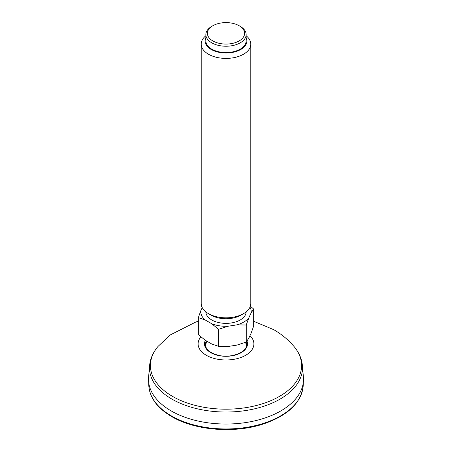<?xml version="1.0" encoding="UTF-8"?>
<svg xmlns="http://www.w3.org/2000/svg" width="452" height="452" viewBox="0 0 452 452"><rect width="100%" height="100%" fill="white"/><g stroke="black" fill="none" stroke-linecap="round" stroke-linejoin="round"><path stroke-width="0.68" d="M245.86 343.283A20.583 11.882 180 0 1 246.521 345.497L246.199 344.192A20.606 11.893 180 0 1 246.498 345.317M205.502 345.317A20.606 11.893 180 0 1 205.801 344.192L205.479 345.509A20.583 11.882 180 0 1 206.14 343.283M302.416 365.674L303.399 377.087A77.49 44.737 180 0 1 226 424.038A77.49 44.737 180 0 1 148.601 377.087L149.584 365.674A76.512 44.172 0 0 0 171.896 399.093A76.512 44.172 0 0 0 257.018 408.235A76.512 44.172 0 0 0 302.416 365.674C301.744 358.685 298.913 352.255 293.924 346.385A75.597 43.646 180 0 1 269.917 401.06A75.597 43.646 180 0 1 172.545 396.398A75.597 43.646 180 0 1 158.076 346.385L170.263 334.938L195.885 321.993L198.343 321.259M212.847 25.747L211.751 26.38A20.148 11.633 0 0 0 205.852 34.601A20.148 11.633 0 0 0 211.751 42.827A20.148 11.633 0 0 0 233.712 45.347A20.148 11.633 0 0 0 246.148 34.601A20.148 11.633 0 0 0 240.249 26.38L239.153 25.747A18.6 10.735 0 0 0 212.847 25.747A18.6 10.735 0 0 0 212.847 40.929A18.6 10.735 0 0 0 239.153 40.929A18.6 10.735 0 0 0 239.153 25.747M205.852 35.748A24.798 14.317 0 0 0 201.202 44.093A24.798 14.317 0 0 0 208.468 54.217A24.798 14.317 0 0 0 235.492 57.319A24.798 14.317 0 0 0 250.798 44.093A24.798 14.317 0 0 0 246.148 35.748M205.852 37.674A20.922 12.08 0 0 0 211.203 49.471A20.922 12.08 0 0 0 236.565 51.358A20.922 12.08 0 0 0 246.148 37.674M250.798 44.093L250.798 303.507A24.798 14.317 180 0 1 243.532 313.631L240.797 315.213A20.922 12.08 180 0 1 211.203 315.213L208.468 313.631A24.798 14.317 180 0 1 201.202 303.507L201.202 44.093M243.532 313.631A24.798 14.317 180 0 1 208.468 313.631M249.962 307.19A25.222 14.56 180 0 1 251.148 312.863L253.657 309.061L250.357 306.202M246.25 325.028L248.758 318.016A25.222 14.56 180 0 1 236.882 324.869L246.25 325.028L246.25 342.062L236.882 345.119L227.955 346.498L218.587 346.339L211.734 343.989L205.202 340.22L198.343 334.649L198.343 317.62L205.202 319.971A25.222 14.56 180 0 1 200.852 310.603L198.343 317.62M218.587 329.31L227.955 326.254A25.222 14.56 180 0 1 211.734 323.745L218.587 329.31L218.587 346.339M253.657 309.061L253.657 326.095L251.148 333.113L248.758 338.26L246.25 342.062M246.148 311.857A20.148 11.633 180 0 1 226 323.366A20.148 11.633 180 0 1 205.852 311.857M246.148 34.601L246.148 40.929A20.148 11.633 180 0 1 226 52.562A20.148 11.633 180 0 1 205.852 40.929L205.852 34.601M200.852 310.603L202.242 307.609M211.734 323.745L205.202 319.971M236.882 324.869L227.955 326.254M251.148 312.863L248.758 318.016M246.114 342.113A20.583 11.882 180 0 1 246.583 344.633C247.464 351.905 231.39 358.707 218.305 355.278C209.965 352.989 205.671 349.441 205.417 344.633A20.583 11.882 180 0 1 206.44 340.932M246.973 341.113A21.51 12.419 180 0 1 225.299 356.289A21.51 12.419 180 0 1 205.383 340.328M249.973 335.638A27.9 16.108 180 0 1 227.215 359.967A27.9 16.108 180 0 1 200.874 336.876M303.269 382.674L303.224 384.929A77.23 44.59 180 0 1 255.114 425.677A77.23 44.59 180 0 1 171.393 415.908A77.23 44.59 180 0 1 148.776 384.929L148.731 382.674M149.584 365.674C150.256 358.685 153.087 352.255 158.076 346.385M293.924 346.385C288.178 339.667 281.472 334.107 273.793 329.706L253.657 321.259M303.224 384.929C301.721 402.387 288.387 415.416 263.211 424.032C234.266 433.649 195.061 430.49 171.715 416.597C157.064 407.958 149.42 397.404 148.776 384.929M246.199 344.192A21.385 21.385 0 0 0 245.47 342.367M207.056 341.288A21.385 21.385 0 0 0 205.801 344.192"/></g></svg>
